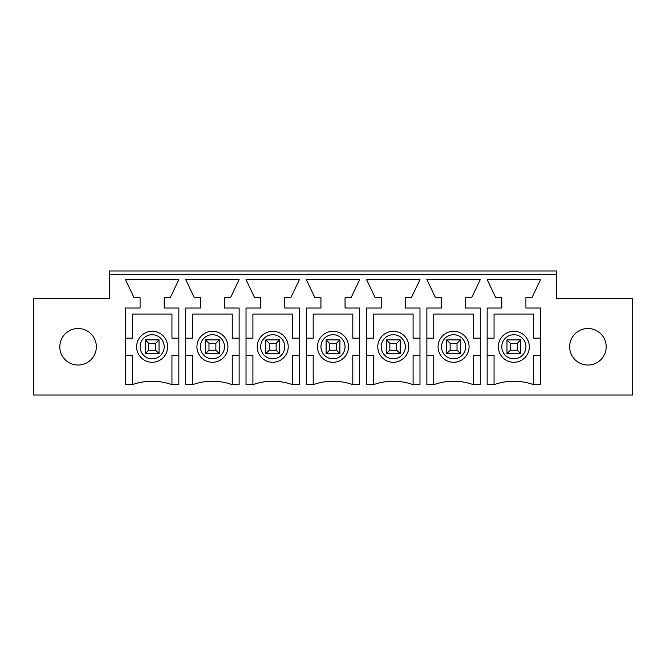 <?xml version="1.0" encoding="UTF-8"?>
<svg xmlns="http://www.w3.org/2000/svg" width="666" height="666" viewBox="0 0 666 666"><rect width="100%" height="100%" fill="white"/><g stroke="black" fill="none" stroke-linecap="round" stroke-linejoin="round"><path stroke-width="1" d="M460.456 339.893L460.456 353.671L446.678 353.671L446.678 339.893L460.456 339.893L457.018 343.331L450.124 343.331L450.124 350.224L457.018 350.224L457.018 343.331M450.124 350.224L446.678 353.671M446.678 339.893L450.124 343.331M460.456 353.671L457.018 350.224M520.745 339.893L520.745 353.671L506.968 353.671L506.968 339.893L520.745 339.893L517.299 343.331L510.406 343.331L510.406 350.224L517.299 350.224L517.299 343.331M510.406 350.224L506.968 353.671M506.968 339.893L510.406 343.331M520.745 353.671L517.299 350.224M400.174 339.893L400.174 353.671L386.397 353.671L386.397 339.893L400.174 339.893L396.728 343.331L389.843 343.331L389.843 350.224L396.728 350.224L396.728 343.331M389.843 350.224L386.397 353.671M386.397 339.893L389.843 343.331M400.174 353.671L396.728 350.224M339.893 339.893L339.893 353.671L326.107 353.671L326.107 339.893L339.893 339.893L336.447 343.331L329.553 343.331L329.553 350.224L336.447 350.224L336.447 343.331M329.553 350.224L326.107 353.671M326.107 339.893L329.553 343.331M339.893 353.671L336.447 350.224M279.603 339.893L279.603 353.671L265.826 353.671L265.826 339.893L279.603 339.893L276.157 343.331L269.272 343.331L269.272 350.224L276.157 350.224L276.157 343.331M269.272 350.224L265.826 353.671M265.826 339.893L269.272 343.331M279.603 353.671L276.157 350.224M219.322 339.893L219.322 353.671L205.544 353.671L205.544 339.893L219.322 339.893L215.876 343.331L208.982 343.331L208.982 350.224L215.876 350.224L215.876 343.331M208.982 350.224L205.544 353.671M205.544 339.893L208.982 343.331M219.322 353.671L215.876 350.224M159.032 339.893L159.032 353.671L145.255 353.671L145.255 339.893L159.032 339.893L155.594 343.331L148.701 343.331L148.701 350.224L155.594 350.224L155.594 343.331M148.701 350.224L145.255 353.671M145.255 339.893L148.701 343.331M159.032 353.671L155.594 350.224M178.846 308.025L178.846 384.673L171.953 384.673A58.666 58.666 0 0 0 132.343 384.673L125.449 384.673L125.449 308.025L140.093 308.025L140.093 297.694L134.057 297.694L125.449 279.603L178.846 279.603L170.23 297.694L164.202 297.694L164.202 308.025L178.846 308.025M185.731 355.394L192.624 355.394L192.624 384.673L185.731 384.673L185.731 308.025L200.374 308.025L200.374 297.694L194.347 297.694L185.731 279.603L239.127 279.603L230.519 297.694L224.492 297.694L224.492 308.025L239.127 308.025L239.127 384.673L232.243 384.673L232.243 355.394L239.127 355.394M239.127 338.17L232.243 338.17L232.243 314.052L192.624 314.052L192.624 338.17L185.731 338.17M232.243 384.673A58.666 58.666 0 0 0 192.624 384.673M246.02 355.394L252.905 355.394L252.905 384.673L246.02 384.673L246.02 308.025L260.656 308.025L260.656 297.694L254.628 297.694L246.02 279.603L299.417 279.603L290.801 297.694L284.773 297.694L284.773 308.025L299.417 308.025L299.417 384.673L292.524 384.673L292.524 355.394L299.417 355.394M299.417 338.17L292.524 338.17L292.524 314.052L252.905 314.052L252.905 338.17L246.02 338.17M292.524 384.673A58.666 58.666 0 0 0 252.905 384.673M306.302 355.394L313.195 355.394L313.195 384.673L306.302 384.673L306.302 308.025L320.945 308.025L320.945 297.694L314.918 297.694L306.302 279.603L359.698 279.603L351.082 297.694L345.055 297.694L345.055 308.025L359.698 308.025L359.698 384.673L352.805 384.673L352.805 355.394L359.698 355.394M359.698 338.17L352.805 338.17L352.805 314.052L313.195 314.052L313.195 338.17L306.302 338.17M352.805 384.673A58.666 58.666 0 0 0 313.195 384.673M366.583 355.394L373.476 355.394L373.476 384.673L366.583 384.673L366.583 308.025L381.227 308.025L381.227 297.694L375.199 297.694L366.583 279.603L419.98 279.603L411.372 297.694L405.344 297.694L405.344 308.025L419.98 308.025L419.98 384.673L413.095 384.673L413.095 355.394L419.98 355.394M419.98 338.17L413.095 338.17L413.095 314.052L373.476 314.052L373.476 338.17L366.583 338.17M413.095 384.673A58.666 58.666 0 0 0 373.476 384.673M426.873 355.394L433.757 355.394L433.757 384.673L426.873 384.673L426.873 308.025L441.508 308.025L441.508 297.694L435.481 297.694L426.873 279.603L480.269 279.603L471.653 297.694L465.626 297.694L465.626 308.025L480.269 308.025L480.269 384.673L473.376 384.673L473.376 355.394L480.269 355.394M480.269 338.17L473.376 338.17L473.376 314.052L433.757 314.052L433.757 338.17L426.873 338.17M473.376 384.673A58.666 58.666 0 0 0 433.757 384.673M59.815 346.778A18.265 18.265 0 0 0 87.213 362.595A18.265 18.265 0 0 0 87.213 330.96A18.265 18.265 0 0 0 59.815 346.778M438.07 346.778A15.501 15.501 0 0 1 461.322 333.358A15.501 15.501 0 0 1 461.322 360.206A15.501 15.501 0 0 1 438.07 346.778A15.501 15.501 0 0 1 461.322 333.358A15.501 15.501 0 0 1 461.322 360.206A15.501 15.501 0 0 1 438.07 346.778M377.78 346.778A15.501 15.501 0 0 1 401.032 333.358A15.501 15.501 0 0 1 401.032 360.206A15.501 15.501 0 0 1 377.78 346.778A15.501 15.501 0 0 1 401.032 333.358A15.501 15.501 0 0 1 401.032 360.206A15.501 15.501 0 0 1 377.78 346.778M317.499 346.778A15.501 15.501 0 0 1 340.751 333.358A15.501 15.501 0 0 1 340.751 360.206A15.501 15.501 0 0 1 317.499 346.778A15.501 15.501 0 0 1 340.751 333.358A15.501 15.501 0 0 1 340.751 360.206A15.501 15.501 0 0 1 317.499 346.778M257.218 346.778A15.501 15.501 0 0 1 280.469 333.358A15.501 15.501 0 0 1 280.469 360.206A15.501 15.501 0 0 1 257.218 346.778A15.501 15.501 0 0 1 280.469 333.358A15.501 15.501 0 0 1 280.469 360.206A15.501 15.501 0 0 1 257.218 346.778M196.928 346.778A15.501 15.501 0 0 1 220.18 333.358A15.501 15.501 0 0 1 220.18 360.206A15.501 15.501 0 0 1 196.928 346.778A15.501 15.501 0 0 1 220.18 333.358A15.501 15.501 0 0 1 220.18 360.206A15.501 15.501 0 0 1 196.928 346.778M171.953 384.673L171.953 355.394L178.846 355.394M178.846 338.17L171.953 338.17L171.953 314.052L132.343 314.052L132.343 338.17L125.449 338.17M125.449 355.394L132.343 355.394L132.343 384.673M136.647 346.778A15.501 15.501 0 0 1 159.898 333.358A15.501 15.501 0 0 1 159.898 360.206A15.501 15.501 0 0 1 136.647 346.778A15.501 15.501 0 0 1 159.898 333.358A15.501 15.501 0 0 1 159.898 360.206A15.501 15.501 0 0 1 136.647 346.778M556.485 274.442L556.485 270.995L109.515 270.995L109.515 274.442L556.485 274.442L556.485 298.551L632.7 298.551L632.7 395.005L33.3 395.005L33.3 298.551L109.515 298.551L109.515 274.442M498.351 346.778A15.501 15.501 0 0 1 521.603 333.358A15.501 15.501 0 0 1 521.603 360.206A15.501 15.501 0 0 1 498.351 346.778M487.154 355.394L494.047 355.394L494.047 384.673L487.154 384.673L487.154 308.025L501.798 308.025L501.798 297.694L495.77 297.694L487.154 279.603L540.551 279.603L531.943 297.694L525.907 297.694L525.907 308.025L540.551 308.025L540.551 384.673L533.657 384.673L533.657 355.394L540.551 355.394M540.551 338.17L533.657 338.17L533.657 314.052L494.047 314.052L494.047 338.17L487.154 338.17M533.657 384.673A58.666 58.666 0 0 0 494.047 384.673M606.185 346.778A18.265 18.265 0 0 0 578.787 330.96A18.265 18.265 0 0 0 578.787 362.595A18.265 18.265 0 0 0 606.185 346.778M200.374 346.778A12.055 12.055 0 0 1 218.456 336.338A12.055 12.055 0 0 1 218.456 357.217A12.055 12.055 0 0 1 200.374 346.778M260.656 346.778A12.055 12.055 0 0 1 278.746 336.338A12.055 12.055 0 0 1 278.746 357.217A12.055 12.055 0 0 1 260.656 346.778M320.945 346.778A12.055 12.055 0 0 1 339.027 336.338A12.055 12.055 0 0 1 339.027 357.217A12.055 12.055 0 0 1 320.945 346.778M381.227 346.778A12.055 12.055 0 0 1 399.317 336.338A12.055 12.055 0 0 1 399.317 357.217A12.055 12.055 0 0 1 381.227 346.778M441.508 346.778A12.055 12.055 0 0 1 459.598 336.338A12.055 12.055 0 0 1 459.598 357.217A12.055 12.055 0 0 1 441.508 346.778M140.093 346.778A12.055 12.055 0 0 1 158.175 336.338A12.055 12.055 0 0 1 158.175 357.217A12.055 12.055 0 0 1 140.093 346.778M501.798 346.778A12.055 12.055 0 0 1 519.88 336.338A12.055 12.055 0 0 1 519.88 357.217A12.055 12.055 0 0 1 501.798 346.778"/></g></svg>
